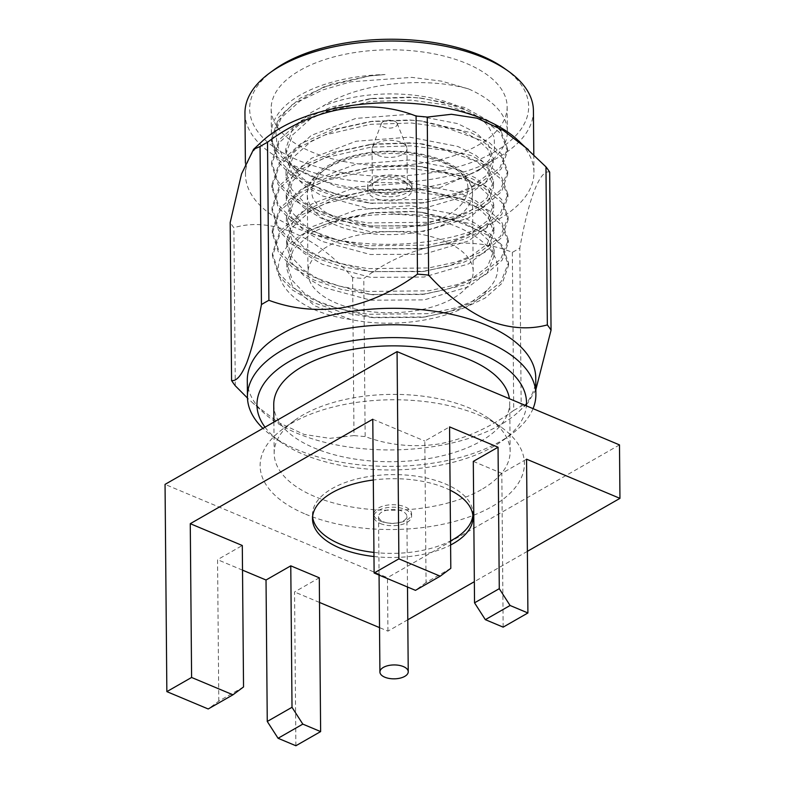 <?xml version="1.0" encoding="UTF-8"?>
<svg xmlns="http://www.w3.org/2000/svg" width="785" height="785" viewBox="0 0 785 785"><rect width="100%" height="100%" fill="white"/><g stroke="black" fill="none" stroke-linecap="round" stroke-linejoin="round"><path stroke-width="0.59" stroke-dasharray="3.92 2.94" d="M468.478 88.901L441.572 81.149L411.811 77.372L350.895 81.787L322.91 89.882L300.302 100.814L279.028 119.742L271.453 141.869L277.919 161.641L291.196 175.614L313.146 188.636L340.082 197.898L369.971 203.138L424.037 202.736L462.964 193.836L484.1 183.867L501.321 168.814L507.532 151.23L501.085 133.784L481.666 117.819L445.87 104.866L411.232 100.156L370.363 101.471L324.686 112.137L299.87 124.04L279.195 142.635L271.649 164.713L278.116 184.485L291.402 198.458L313.343 211.479L340.288 220.742L370.177 225.982L424.234 225.58L463.16 216.68L484.296 206.71L501.517 191.658L507.728 174.074L501.281 156.627L481.862 140.662L446.066 127.71L411.428 123L370.559 124.315L324.882 134.981L300.066 146.883L279.401 165.478L271.846 187.556L278.312 207.328L291.598 221.301L313.549 234.322L340.484 243.585L370.373 248.825L424.44 248.423L463.366 239.523L484.492 229.554L501.713 214.501L507.934 196.917L501.487 179.471L482.059 163.506L446.272 150.553L411.634 145.843L370.765 147.158L325.088 157.824L300.272 169.727L279.597 188.321L272.042 210.4L278.518 230.172L291.794 244.145L313.745 257.166L340.68 266.429L370.569 271.669L424.636 271.267L463.562 262.367L484.698 252.397L501.909 237.345L508.13 219.761L501.684 202.314L482.265 186.349L446.469 173.397L411.831 168.687L370.962 170.002L325.284 180.668L300.469 192.57L279.794 211.165L272.248 233.243L278.714 253.015L292 266.988L313.941 280.01L340.886 289.272L370.775 294.512L424.832 294.11L463.758 285.21L484.894 275.241L502.115 260.188L508.327 242.604L501.88 225.158L482.461 209.193L446.665 196.24L412.027 191.53L371.158 192.845L325.481 203.511L300.665 215.414L279.99 234.008L272.444 256.087L278.911 275.859L292.197 289.832L314.147 302.853L341.082 312.116L370.971 317.356L425.038 316.954L463.964 308.054L485.091 298.084L502.312 283.032L508.533 265.448L502.086 248.001C500.722 241.466 485.925 232.762 457.714 221.88C445.232 218.446 434.066 216.267 424.214 215.375C403.186 213.922 391.254 213.569 388.438 214.305C464.347 213.579 522.555 256.528 486.975 290.372L468.91 303.873L448.009 312.087L422.045 317.326L373.994 317.689L322.547 304.207L304.315 293.188L292.471 280.667L286.78 263.142L293.443 243.527L312.145 226.737L356.616 209.781L410.153 205.66L458.411 214.972L476.623 223.99L488.456 234.715L494.118 249.905L487.436 266.763L468.714 281.03L447.813 289.243L421.839 294.483L370.638 294.483L322.341 281.364L304.119 270.344L292.265 257.823L286.584 240.298L293.247 220.683L311.949 203.894L356.419 186.938L409.956 182.817L458.214 192.129L476.426 201.146L488.25 211.871L493.922 227.061L487.23 243.919L468.508 258.186L447.617 266.4L421.643 271.639L370.432 271.639L322.144 258.52L303.913 247.501L292.069 234.98L286.388 217.455L293.04 197.84L311.743 181.05L356.213 164.094L409.75 159.973L458.008 169.285L476.22 178.303L488.054 189.028L493.716 204.218L487.034 221.076L468.311 235.343L447.411 243.556L421.447 248.796L370.235 248.796L321.948 235.677L303.716 224.657L291.873 212.136L286.182 194.611L292.844 174.996L311.547 158.207L356.017 141.251L409.554 137.13L457.812 146.442L476.024 155.459L487.858 166.185L493.52 181.374L486.837 198.232L468.115 212.499L447.214 220.713L421.241 225.952L370.039 225.952L321.742 212.833L303.52 201.814L291.677 189.293L285.985 171.768L292.648 152.153L311.351 135.363L355.821 118.407L409.358 114.286L457.616 123.598L475.828 132.616L487.652 143.341L493.323 158.531L486.641 175.389L467.909 189.656L447.018 197.869L421.045 203.109L369.833 203.109L321.546 189.99L303.314 178.97L291.471 166.449L285.789 148.924L292.442 129.309L311.145 112.52L322.557 106.387C359.873 81.954 426.216 76.773 468.478 88.901A117.995 57.923 -0.5 0 1 507.355 131.38A117.995 57.923 -0.5 0 1 487.132 164.193A117.995 57.923 -0.5 0 1 292.177 165.9A117.995 57.923 -0.5 0 1 277.831 152.045A117.995 57.923 -0.5 0 1 271.375 133.44A117.995 57.923 -0.5 0 1 385.072 74.546L369.46 75.939L330.936 84.289L300.282 98.046L278.999 116.975L271.424 139.092L277.89 158.874L291.363 172.994L312.106 185.388L338.296 194.67L367.037 200.057L427.982 199.439L455.987 193.345L478.605 184.22L499.908 167.813L507.512 148.453L501.065 131.007M277.615 127.376A117.995 57.923 179.5 0 0 408.926 164.713A117.995 57.923 179.5 0 0 507.149 106.701A117.995 57.923 179.5 0 0 388.644 49.808A117.995 57.923 179.5 0 0 271.159 108.762A117.995 57.923 179.5 0 0 277.615 127.376M494.992 124.422L464.867 107.555L422.281 98.282L411.978 97.438L369.656 98.782L331.133 107.133L300.478 120.89L279.205 139.818L271.62 161.936L278.096 181.718L291.569 195.838L312.302 208.241L338.492 217.514L367.233 222.901L428.178 222.283L456.193 216.199L478.801 207.063L500.104 190.657L507.709 171.297L501.262 153.85L489.31 142.576L471.236 132.783L422.477 121.125L412.184 120.282L369.863 121.626L331.339 129.976L300.684 143.733L279.401 162.662L271.826 184.779L278.292 204.561L291.765 218.681L312.499 231.084L338.698 240.357L367.439 245.744L428.374 245.126L456.389 239.042L479.007 229.907L500.3 213.5L507.905 194.14L501.458 176.694L489.506 165.419L471.432 155.626L422.683 143.969L412.38 143.125L370.059 144.469L331.535 152.82L300.881 166.577L279.597 185.505L272.022 207.623L278.489 227.405L291.961 241.525L312.705 253.928L338.894 263.201L367.635 268.588L428.581 267.97L456.585 261.886L479.203 252.75L500.506 236.344L508.111 216.984L501.664 199.537L489.703 188.263L471.628 178.47L422.879 166.812L412.576 165.969L370.255 167.313L331.731 175.663L301.077 189.42L279.803 208.349L272.218 230.466L278.685 250.248L292.167 264.368L312.901 276.771L339.091 286.044L367.831 291.431L428.777 290.813L456.791 284.729L479.399 275.594L500.702 259.187L508.307 239.827L501.86 222.381L489.909 211.106L471.834 201.313L423.076 189.656L412.782 188.812L370.461 190.156L331.937 198.507L301.283 212.264L280 231.192L272.424 253.31L278.891 273.092L292.363 287.212L313.097 299.615L339.297 308.888L368.037 314.275L428.973 313.657L456.988 307.573L479.606 298.437L500.899 282.031L508.503 262.671L502.057 245.224L490.105 233.95L472.03 224.157L423.282 212.499L412.979 211.656L370.657 213L336.559 219.977L308.024 231.369C330.524 220.683 357.332 214.992 388.438 214.305M385.072 74.546L369.539 75.939L323.822 86.9L292.059 104.807L282.364 115.267L275.8 130.948L277.076 145.068L282.561 155.548L296.897 169.226L337.972 187.115L389.9 193.463L440.513 187.34L478.242 170.708L489.075 160.268L494.491 149.003L494.256 137.542L488.456 126.542C483.874 120.772 476.966 115.562 467.723 110.901A103.718 50.917 -0.5 0 0 322.557 106.387M486.975 290.372C467.683 316.345 401.91 330.406 350.65 319.466L314.638 305.797L292.52 286.378L286.829 268.853L293.492 249.237L312.195 232.448L339.414 220.124L373.631 212.627L410.202 211.371L420.299 212.185L462.522 222.283L478.143 230.712L488.505 240.426L494.167 255.616L487.485 272.474L468.763 286.741L424.253 299.89L370.687 300.194L322.39 287.075L304.168 276.055L292.324 263.534L286.633 246.009L293.296 226.394L311.998 209.605L339.218 197.28L373.424 189.784L410.005 188.528L420.103 189.342L462.326 199.439L477.947 207.868L488.299 217.582L493.971 232.772L487.289 249.63L468.557 263.897L424.057 277.046L370.481 277.35L322.193 264.231L303.962 253.212L292.118 240.691L286.437 223.166L293.09 203.55L311.792 186.761L339.022 174.437L373.228 166.94L409.809 165.684L419.906 166.499L462.12 176.596L477.751 185.024L488.103 194.739L493.765 209.929L487.083 226.786L468.36 241.054L423.861 254.203L370.284 254.507L321.997 241.387L303.766 230.368L291.922 217.847L286.231 200.322L292.893 180.707L311.596 163.918L338.816 151.593L373.032 144.097L409.603 142.841L419.7 143.655L461.923 153.752L477.545 162.181L487.907 171.895L493.569 187.085L486.886 203.943L468.164 218.21L423.655 231.349L370.088 231.663L321.791 218.544L303.569 207.525L291.726 195.004L286.034 177.479L292.697 157.863L311.4 141.074L338.62 128.74L372.836 121.253L409.407 119.997L419.504 120.811L461.727 130.909L477.349 139.338L487.701 149.052L493.373 164.242L486.69 181.1L467.958 195.367L423.458 208.506L369.882 208.82L321.595 195.7L303.363 184.681L291.52 172.16L285.838 154.635L292.501 135.02L311.203 118.231L338.423 105.897L372.63 98.41L409.211 97.154L419.308 97.968L445.478 102.688L467.723 110.901M468.665 258.461A82.602 40.545 179.5 0 0 376.751 232.331A82.602 40.545 179.5 0 0 307.995 272.935A82.602 40.545 179.5 0 0 390.94 312.754A82.602 40.545 179.5 0 0 473.178 271.492A82.602 40.545 179.5 0 0 468.665 258.461M350.65 319.466C276.624 309.074 254.281 258.059 308.024 231.369M273.563 70.15A139.514 68.491 179.5 0 0 370.932 175.761A139.514 68.491 179.5 0 0 521.024 84.515A139.514 68.491 179.5 0 0 504.068 68.138M533.417 110.587A144.234 70.807 -0.5 0 1 389.802 182.65A144.234 70.807 -0.5 0 1 244.959 113.109M516.52 138.945A144.234 70.807 -0.5 0 1 526.058 149.513A144.234 70.807 -0.5 0 1 533.957 172.268A144.234 70.807 -0.5 0 1 390.341 244.331A144.234 70.807 -0.5 0 1 245.499 174.78A144.234 70.807 -0.5 0 1 262.347 141.163M410.84 186.28A22.186 10.892 -0.5 0 1 412.056 189.784A22.186 10.892 -0.5 0 1 389.968 200.862A22.186 10.892 -0.5 0 1 367.684 190.166A22.186 10.892 -0.5 0 1 386.151 179.265A22.186 10.892 -0.5 0 1 410.84 186.28M549.677 172.121C540.168 168.971 528.776 198.075 519.807 248.07A167.126 82.042 179.5 0 1 512.35 252.338C465.996 233.734 409.368 243.86 363.779 278.508A167.126 82.042 179.5 0 1 352.612 277.517C315.531 235.333 270.295 216.513 233.901 227.728A167.126 82.042 179.5 0 1 230.191 222.469M410.8 182.169A22.186 10.892 179.5 0 0 386.122 175.153A22.186 10.892 179.5 0 0 367.655 186.055A22.186 10.892 179.5 0 0 389.929 196.75A22.186 10.892 179.5 0 0 412.017 185.672A22.186 10.892 179.5 0 0 410.8 182.169M235.284 385.778L233.901 227.728M352.612 277.517L353.996 435.567L329.798 438.354L304.08 434.409L278.116 422.35L252.898 403.068L247.471 398.044M512.35 252.338L513.733 410.388C490.35 427.413 465.682 438.57 439.737 443.839C413.774 447.774 388.909 445.35 365.153 436.558L363.779 278.508M535.851 389.645L527.657 403.333L521.181 406.13L519.807 248.07M406.345 182.954A17.466 8.576 179.5 0 0 386.907 177.43A17.466 8.576 179.5 0 0 372.375 186.016A17.466 8.576 179.5 0 0 389.909 194.435A17.466 8.576 179.5 0 0 407.297 185.711A17.466 8.576 179.5 0 0 406.345 182.954M535.753 377.86A144.234 70.807 -0.5 0 1 518.905 411.487A144.234 70.807 -0.5 0 1 500.447 424.813A144.234 70.807 -0.5 0 1 264.722 413.705A144.234 70.807 -0.5 0 1 255.184 403.127A144.234 70.807 -0.5 0 1 247.295 380.382M353.996 435.567A167.126 82.042 179.5 0 0 365.153 436.558M513.733 410.388A167.126 82.042 179.5 0 0 521.181 406.13M406.022 145.951A17.466 8.576 179.5 0 0 388.222 140.309A17.466 8.576 179.5 0 0 372.345 147.394A17.466 8.576 179.5 0 0 372.051 149.003A17.466 8.576 179.5 0 0 389.586 157.432A17.466 8.576 179.5 0 0 406.973 148.699A17.466 8.576 179.5 0 0 406.65 147.099A17.466 8.576 179.5 0 0 406.022 145.951M396.876 122.843A8.027 3.935 179.5 0 0 388.703 120.262A8.027 3.935 179.5 0 0 381.412 123.51A8.027 3.935 179.5 0 0 389.331 128.122A8.027 3.935 179.5 0 0 397.171 123.373A8.027 3.935 179.5 0 0 396.876 122.843M533.044 408.642A144.234 70.807 -0.5 0 1 511.163 434.419A144.234 70.807 -0.5 0 1 500.594 441.258A144.234 70.807 -0.5 0 1 297.123 449.668A144.234 70.807 -0.5 0 1 272.856 436.499A144.234 70.807 -0.5 0 1 262.946 428.365M265.016 427.177A134.794 66.175 179.5 0 0 280.706 442.043A134.794 66.175 179.5 0 0 303.383 454.348A134.794 66.175 179.5 0 0 503.411 440.1A134.794 66.175 179.5 0 0 526.392 405.855M273.739 404.825A117.995 57.923 179.5 0 0 314.392 448.049A117.995 57.923 179.5 0 0 480.852 441.17A117.995 57.923 179.5 0 0 509.73 402.764A117.995 57.923 179.5 0 0 509.406 398.731M383.433 521.77A14.159 6.947 179.5 0 0 398.623 522.731A14.159 6.947 179.5 0 0 406.875 516.334A14.159 6.947 179.5 0 0 392.657 509.504A14.159 6.947 179.5 0 0 378.556 516.579A14.159 6.947 179.5 0 0 383.433 521.77M380.342 523.536A18.879 9.273 179.5 0 0 400.595 524.831A18.879 9.273 179.5 0 0 411.595 516.294A18.879 9.273 179.5 0 0 392.637 507.188A18.879 9.273 179.5 0 0 373.837 516.618A18.879 9.273 179.5 0 0 380.342 523.536M380.323 521.073A18.879 9.273 179.5 0 0 400.566 522.359A18.879 9.273 179.5 0 0 411.575 513.822A18.879 9.273 179.5 0 0 392.618 504.716A18.879 9.273 179.5 0 0 373.817 514.155A18.879 9.273 179.5 0 0 380.323 521.073M373.945 552.414A80.237 39.387 179.5 0 0 450.57 540.885M472.845 515.343A80.237 39.387 179.5 0 0 472.933 513.292A80.237 39.387 179.5 0 0 392.353 474.601A80.237 39.387 179.5 0 0 312.459 514.685A80.237 39.387 179.5 0 0 312.587 516.746M373.984 556.526A80.237 39.387 179.5 0 0 450.6 545.006M450.129 490.193A80.237 39.387 179.5 0 0 373.317 480.008M473.306 461.384L501.821 473.345L526.568 459.186M503.156 627.136L501.821 473.345M450.806 568.34L426.059 582.499L424.822 441.052L449.57 426.893M426.059 582.499L415.471 590.349M372.787 419.229L424.822 441.052M295.886 745.75L294.542 591.968L319.299 577.799M243.536 686.953L218.789 701.123L208.202 708.973M218.789 701.123L217.553 559.676L242.3 545.506M407.778 619.777L387.937 631.14L379.528 627.617M319.505 602.438L294.542 591.968M527.373 551.345L474.346 581.685M242.516 570.145L217.553 559.676M387.937 631.14L387.466 577.682L165.046 484.384M619.493 444.899L387.466 577.682M305.65 514.214A132.155 64.88 179.5 0 0 492.077 506.511A132.155 64.88 179.5 0 0 501.124 427.138A132.155 64.88 179.5 0 0 282.777 429.042A132.155 64.88 179.5 0 0 305.65 514.214M481.274 489.693A117.995 57.923 -0.5 0 1 351.121 506.894A117.995 57.923 -0.5 0 1 274.171 453.337A117.995 57.923 -0.5 0 1 294.395 420.524A117.995 57.923 -0.5 0 1 489.349 418.817A117.995 57.923 -0.5 0 1 510.152 451.277A117.995 57.923 -0.5 0 1 481.274 489.693M467.978 180.334A82.602 40.545 179.5 0 0 376.064 154.203A82.602 40.545 179.5 0 0 307.308 194.808A82.602 40.545 179.5 0 0 390.263 234.627A82.602 40.545 179.5 0 0 472.501 193.365A82.602 40.545 179.5 0 0 467.978 180.334M463.484 177.008C459.009 165.969 419.288 144.901 364.456 154.007C310.32 164.085 305.865 192.933 316.257 202.932C320.731 213.981 360.452 235.049 415.285 225.943C469.42 215.855 473.875 187.007 463.484 177.008M369.971 203.148L372.993 203.472M424.028 202.736L421.045 203.109M370.177 225.992L373.199 226.315M424.234 225.58L421.241 225.952M370.373 248.835L373.395 249.159M424.43 248.423L421.447 248.796M370.569 271.679L373.591 272.002M424.626 271.267L421.643 271.639M370.775 294.522L373.797 294.846M424.832 294.11L421.839 294.483M370.971 317.366L373.994 317.689M425.028 316.954L422.045 317.326M507.355 131.38L507.149 106.701M271.453 141.869L271.424 139.092M271.375 133.44L271.159 108.762M507.532 151.23L507.512 148.453M271.649 164.713L271.62 161.936M507.728 174.074L507.709 171.297M271.846 187.556L271.826 184.779M507.934 196.917L507.905 194.14M272.042 210.4L272.022 207.623M508.13 219.761L508.111 216.984M272.248 233.243L272.218 230.466M508.327 242.604L508.307 239.827M272.444 256.087L272.424 253.31M508.533 265.448L508.503 262.671M478.242 170.708L487.132 164.193M296.897 169.236L292.177 165.9M286.78 263.142L286.829 268.853M494.118 249.905L494.167 255.616M286.584 240.298L286.633 246.009M493.922 227.061L493.971 232.772M286.388 217.455L286.437 223.166M493.716 204.218L493.765 209.929M286.182 194.611L286.231 200.322M493.52 181.374L493.569 187.085M285.985 171.768L286.034 177.479M493.323 158.531L493.373 164.242M285.789 148.924L285.838 154.635M373.631 212.627L370.657 213M420.299 212.185L423.282 212.499M373.424 189.784L370.461 190.156M420.103 189.342L423.076 189.656M373.228 166.94L370.255 167.313M419.906 166.499L422.879 166.812M373.032 144.097L370.059 144.469M419.7 143.655L422.683 143.969M372.836 121.253L369.863 121.626M419.504 120.811L422.477 121.125M372.63 98.41L369.656 98.782M419.308 97.968L422.281 98.282M473.178 271.492L472.501 193.365C472.472 188.263 470.764 183.268 467.369 178.401C462.188 171.14 453.789 165.095 442.19 160.277C432.869 156.46 422.35 153.821 410.643 152.339C384.189 149.376 360.178 152.104 338.62 160.532C330.22 163.987 323.381 168.137 318.111 172.975C310.831 179.844 307.229 187.115 307.308 194.808L307.995 272.935M245.391 163.005L245.499 174.78M533.8 154.616L533.957 172.268M367.655 186.055L367.684 190.166M412.017 185.672L412.056 189.784M518.905 411.487L527.657 403.333M264.722 413.705L252.888 403.068M372.051 149.003L372.375 186.016M406.973 148.699L407.297 185.711M381.412 123.51L372.345 147.394M397.171 123.373L406.65 147.099M407.493 587.003L406.875 516.334M379.067 575.081L378.556 516.579M373.817 514.155L373.837 516.618M411.575 513.822L411.595 516.294M312.459 514.685L312.499 518.797M472.933 513.292L472.972 517.403M294.395 420.524L282.777 429.042M489.349 418.817L501.124 427.138M510.152 451.277L509.73 402.764M274.171 453.337L273.896 422.094M503.411 440.1L511.163 434.419M280.706 442.043L272.856 436.499"/><path stroke-width="1.18" d="M501.065 131.007L494.992 124.422M507.993 70.915L504.068 68.138A139.514 68.491 179.5 0 0 273.563 70.15L269.687 72.995A144.234 70.807 -0.5 0 1 507.993 70.915A144.234 70.807 -0.5 0 1 525.518 87.841A144.234 70.807 -0.5 0 1 533.417 110.587L533.8 154.616M245.391 163.005L244.959 113.109A144.234 70.807 -0.5 0 1 269.687 72.995M247.471 398.044L235.284 385.778A167.126 82.042 -0.5 0 1 233.341 383.168A167.126 82.042 -0.5 0 1 231.575 380.529L230.191 222.469L241.554 173.897L253.594 149.307L262.347 141.163A144.234 70.807 -0.5 0 1 389.105 102.727A144.234 70.807 -0.5 0 1 516.52 138.945L545.967 166.862A167.126 82.042 179.5 0 1 547.91 169.472A167.126 82.042 179.5 0 1 549.677 172.121L551.05 330.171L535.851 389.645M253.594 149.307L260.061 146.52A167.126 82.042 179.5 0 1 267.518 142.252C313.401 107.398 370.039 97.595 416.089 116.082A167.126 82.042 179.5 0 1 427.256 117.073L451.414 114.286L477.113 118.201L503.165 130.31L528.354 149.572M427.256 117.073L428.63 275.123C447.519 295.886 467.33 310.968 488.074 320.368C508.808 328.434 528.56 329.945 547.341 324.921L545.967 166.862M267.518 142.252L268.892 300.302C292.501 309.054 317.287 311.498 343.251 307.622C369.195 302.421 393.942 291.255 417.473 274.142L416.089 116.082M231.575 380.529C236.413 381.402 241.437 375.564 246.667 362.994C251.877 349.089 256.803 329.612 261.444 304.57L260.061 146.52M262.946 428.365A144.234 70.807 -0.5 0 1 247.432 396.827L247.295 380.382A144.234 70.807 -0.5 0 1 390.901 308.319A144.234 70.807 -0.5 0 1 535.753 377.86L535.89 394.305A144.234 70.807 -0.5 0 1 533.044 408.642M551.05 330.171A167.126 82.042 179.5 0 0 547.341 324.921M428.63 275.123A167.126 82.042 179.5 0 0 417.473 274.142M268.892 300.302A167.126 82.042 179.5 0 0 261.444 304.57M247.432 396.827A144.234 70.807 -0.5 0 1 391.048 324.764A144.234 70.807 -0.5 0 1 535.89 394.305M526.392 405.855A134.794 66.175 179.5 0 0 371.393 338.512A134.794 66.175 179.5 0 0 265.016 427.177M509.406 398.731A117.995 57.923 179.5 0 0 387.123 345.94A117.995 57.923 179.5 0 0 273.739 404.825L273.896 422.094M384.797 677.2A14.159 6.947 179.5 0 0 399.977 678.161A14.159 6.947 179.5 0 0 408.239 671.764A14.159 6.947 179.5 0 0 394.011 664.934A14.159 6.947 179.5 0 0 379.92 672.009A14.159 6.947 179.5 0 0 384.797 677.2M312.587 516.746A80.237 39.387 179.5 0 0 340.101 544.083A80.237 39.387 179.5 0 0 373.945 552.414M450.57 540.885A80.237 39.387 179.5 0 0 472.845 515.343M292.01 707.295L302.814 724.113L278.067 738.273L267.263 721.454L292.01 707.295L290.774 565.838L266.027 580.007L242.516 570.145M278.067 738.273L295.886 745.75L320.633 731.591L302.814 724.113M320.633 731.591L319.299 577.799L290.774 565.838M373.317 480.008A80.237 39.387 179.5 0 0 312.499 518.797A80.237 39.387 179.5 0 0 340.14 548.195A80.237 39.387 179.5 0 0 373.984 556.526M450.6 545.006A80.237 39.387 179.5 0 0 472.972 517.403A80.237 39.387 179.5 0 0 450.129 490.193M527.913 612.967L510.083 605.49L485.336 619.659L503.156 627.136L527.913 612.967L526.568 459.186L619.954 498.357L527.373 551.345M485.336 619.659L474.533 602.831L473.306 461.384L498.053 447.224L449.57 426.893L450.806 568.34L440.218 576.19L398.878 558.841L374.121 573.011L415.471 590.349L440.218 576.19M374.121 573.011L372.787 419.229L190.264 523.683L242.3 545.506L243.536 686.953L232.949 694.803L191.599 677.465L190.264 523.683M191.599 677.465L166.852 691.624L208.202 708.973L232.949 694.803M267.263 721.454L266.027 580.007M379.528 627.617L319.505 602.438M474.346 581.685L407.778 619.777M474.533 602.831L499.28 588.671L510.083 605.49M499.28 588.671L498.053 447.224M166.852 691.624L165.046 484.384L397.063 351.611L619.493 444.899L619.954 498.357M398.878 558.841L397.063 351.611M408.239 671.764L407.493 587.003M379.92 672.009L379.067 575.081"/></g></svg>
